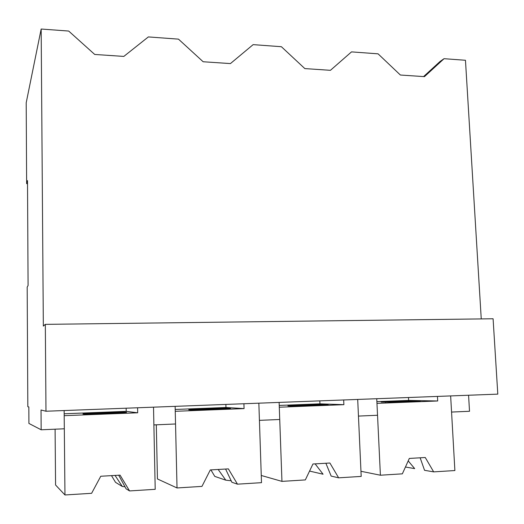 <?xml version="1.0" encoding="UTF-8"?>
<svg xmlns="http://www.w3.org/2000/svg" width="524" height="524" viewBox="0 0 524 524"><rect width="100%" height="100%" fill="white"/><g stroke="black" fill="none" stroke-linecap="round" stroke-linejoin="round"><path stroke-width="0.79" d="M45.326 324.363L43.335 326.085L41.167 29.03L26.2 102.789L26.632 183.662L27.503 180.583L28.08 285.534L27.183 287.1L27.824 406.709L28.827 406.958L28.912 423.444L41.167 429.791L41.029 410.004L45.981 411.235L45.326 324.363L493.091 318.769L497.8 394.133L45.981 411.235M41.167 29.03L68.69 31.054L94.726 54.457L123.821 56.415L148.358 36.922L178.474 39.136L203.155 61.753L230.422 63.587L253.138 44.638L281.388 46.715L304.837 68.592L330.441 70.314L351.512 51.883L378.066 53.834L400.382 75.024L424.466 76.642L444.051 58.695L465.463 60.273L481.248 318.919M26.632 183.662L27.523 183.688M41.167 429.791L64.321 428.789L64.144 410.547M175.134 406.349L175.54 423.981L153.886 424.918L153.519 407.168L155.209 489.318L129.559 490.929L126.074 488.794L118.693 475.216M437.448 396.419L437.704 400.978L376.966 403.369L380.398 475.216L402.353 473.84L409.329 458.428L425.259 457.511L433.669 471.875L454.884 470.545L450.647 395.921L451.564 412.061L469.517 411.281L468.574 395.24M444.051 58.695L440.075 61.472L423.582 76.583M343.679 399.969L343.882 404.672L279.292 407.214L281.951 481.379L305.328 479.919L312.946 463.995L329.897 463.019L338.642 477.829L361.193 476.414L357.702 399.439L358.455 416.082L377.535 415.257L376.743 398.718M279.122 402.412L279.731 419.482L259.426 420.359L258.849 403.179L261.502 482.663L237.477 484.169L231.863 482.244L225.589 469.039M323.622 405.104L323.596 404.423M111.494 475.628L115.522 482.329L122.321 486.495L125.046 486.77M55.092 429.189L55.577 485.014L64.963 494.97L91.615 493.307L100.765 476.251L120.062 475.137L129.559 490.929M137.589 407.77L137.681 412.788L64.19 415.676L64.963 494.97M121.09 412.211C126.16 412.191 127.692 412.322 125.681 412.604L87.947 414.143C83.198 414.15 81.803 414.019 83.755 413.75L121.09 412.211M122.321 486.495L115.044 475.425M64.177 413.77L126.199 411.36L126.146 408.203M137.681 412.788L126.199 411.36M210.903 469.89L214.781 476.395L225.798 480.167L231.281 480.796M156.309 424.813L157.436 478.949L177.027 487.955L201.963 486.39L210.307 469.923L228.372 468.882L237.477 484.169M243.922 403.742L244.073 408.596L175.245 411.307L177.027 487.955M223.702 408.209C229.787 408.17 231.804 408.294 229.754 408.582L195.124 409.945C189.354 409.971 187.481 409.847 189.498 409.572L223.702 408.209M225.798 480.167L218.161 469.471M175.206 409.46L225.968 407.495L225.877 404.423M244.073 408.596L225.968 407.495M338.642 477.829L331.161 476.093L325.876 463.249M315.121 463.871L323.066 474.213L309.56 471.076M322.961 405.144L295.713 406.002C289.156 406.054 286.72 405.949 288.397 405.687L320.216 404.443L328.175 404.731L322.967 405.144M281.951 481.379L261.266 475.478M279.227 405.425L319.954 403.847L319.83 400.873M343.882 404.672L319.954 403.847M433.669 471.875L424.551 470.31L420.15 457.806M408.209 460.897L414.674 468.607L405.438 467.022M411.163 400.899L420.287 401.194L401.063 402.078L381.164 402.072L411.163 400.899M380.398 475.216L360.964 471.286M376.88 401.639L408.648 400.408L408.504 397.513M437.704 400.978L408.648 400.408M111.199 412.388L111.219 413.508M92.997 413.095L93.01 414.084M213.602 408.399L213.628 409.493M196.493 409.067L196.513 409.932M309.939 404.652L309.979 405.687M293.833 405.281L293.859 406.021M400.742 401.115L400.795 402.085M385.553 401.712L385.579 402.327M83.755 413.75L83.761 414.084"/></g></svg>
